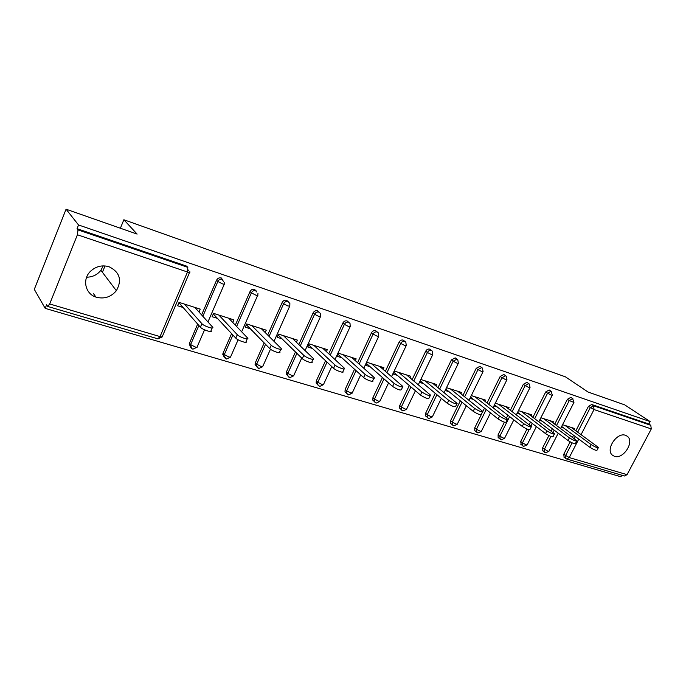 <?xml version="1.0" encoding="UTF-8"?>
<svg xmlns="http://www.w3.org/2000/svg" width="686" height="686" viewBox="0 0 686 686"><rect width="100%" height="100%" fill="white"/><g stroke="black" fill="none" stroke-linecap="round" stroke-linejoin="round"><path stroke-width="1.03" d="M96.503 297.27C104.452 299.173 111.072 296.987 116.363 290.701C122.254 280.085 119.793 272.085 108.997 266.717C102.163 264.813 96.04 266.297 90.621 271.176C81.797 279.313 85.321 294.294 96.503 297.27M86.633 277.195C92.541 277.127 97.292 274.82 100.893 270.284L103.217 265.868M614.493 456.336C623.24 459.646 634.833 441.681 627.381 436.322L625.538 435.31C616.971 431.854 605.223 449.562 612.349 455.127L614.493 456.336M95.903 297.072L93.63 293.822M45.182 308.366L46.622 304.781L47.668 306.436L49.692 303.967L77.407 234.766L77.998 229.896L77.055 228.678L78.53 224.974L66.07 209.204L34.3 289.355L45.182 308.366L620.959 476.796L621.799 475.209M179.826 302.612L179.5 303.375L178.729 303.126M213.886 313.476L213.235 314.119M66.07 209.204L137.114 234.089L123.857 219.752L120.393 228.232M105.009 265.919L102.411 272.291M123.857 219.752L565.436 376.837L588.091 392.04L624.697 404.86L650.148 421.59L648.862 424.025L591.718 404.5L593.587 405.786L650.774 425.294L648.862 424.025M650.774 425.294L651.288 428.93L627.064 474.661L624.474 475.998L566.842 459.054M78.53 224.974L650.148 421.59M562.571 424.685L574.611 428.518L574.105 429.505M561.259 427.249L563.823 428.064M77.055 228.678L186.575 266.099L187.801 267.351L77.998 229.896M564.149 457.262L563.746 454.286L570.143 441.861M572.484 437.325L573.556 435.25M575.854 430.782L588.417 406.386L591.718 404.5M190.536 347.073L189.242 343.789L197.662 324.084M201.607 314.917L216.562 280.214C217.642 278.233 219.22 277.478 221.286 277.959L223.387 281.346M224.202 357.046L222.761 354.285L223.053 353.136L231.602 333.619M235.315 325.138L250.021 291.576C251.093 289.638 252.628 288.892 254.617 289.346L256.607 291.919M256.564 366.607L255.046 364.309L255.355 362.723L264.179 342.914M267.694 335.008L282.178 302.483C283.232 300.588 284.724 299.851 286.645 300.279L288.317 301.857M287.674 375.799L286.156 373.879L286.422 371.949L295.469 351.952M298.813 344.552L313.099 312.97C314.137 311.118 315.586 310.389 317.438 310.801L318.913 312.07M317.627 384.64L316.117 383.028L316.34 380.833L325.558 360.733M328.757 353.77L342.846 323.063C343.883 321.245 345.29 320.534 347.073 320.928L348.428 322.06M346.404 393.121L344.998 391.775L345.161 389.391L354.525 369.257M357.586 362.68L371.495 332.787C372.515 331.004 373.887 330.3 375.611 330.678L377.274 331.99M374.016 401.259L372.832 400.161L372.944 397.631L382.428 377.523M385.369 371.28L399.106 342.16C400.11 340.41 401.447 339.707 403.111 340.067L404.903 341.422M400.675 409.105L399.681 408.213L399.741 405.589L409.319 385.541M412.157 379.607L425.723 351.189C426.726 349.474 428.021 348.788 429.625 349.131L431.511 350.503M426.426 416.685L425.594 415.956L425.612 413.272L435.258 393.31M438.002 387.65L451.414 359.901L455.221 357.869L457.168 359.258M451.319 424.017L450.608 423.408L450.599 420.69L460.306 400.847M462.956 395.428L476.213 368.322L479.926 366.315L481.932 367.713M475.389 431.108L474.781 430.602L474.746 427.858L481.195 414.824M482.833 411.514L484.496 408.153M487.06 402.956L500.171 376.451L503.798 374.47L505.839 375.877M498.671 437.968L498.147 437.539L498.096 434.795L504.399 422.199M506.431 418.126L507.872 415.236M510.367 410.254L523.341 384.306L526.874 382.351L528.949 383.757M521.197 444.605L520.691 441.501L526.985 429.05M529.18 424.694L530.484 422.113M532.911 417.311L545.739 391.912L549.194 389.974L551.295 391.38M543.012 451.028L542.566 447.992L548.894 435.593M551.184 431.091L552.367 428.776M554.725 424.145L567.425 399.269L570.795 397.357L572.913 398.755M552.933 422.816L553.456 421.779L540.868 417.765M539.548 420.372L542.352 421.264M531.058 415.913L531.616 414.807L518.453 410.614M517.124 413.272L520.177 414.241M508.463 408.787L509.046 407.613L495.283 403.222M493.937 405.932L497.256 406.987M485.096 401.421L485.714 400.17L471.316 395.582M469.961 398.343L473.563 399.475M460.932 393.815L461.584 392.478L446.509 387.667M445.145 390.48L449.038 391.715M435.919 385.944L436.605 384.512L420.964 379.521M419.592 382.385L423.656 383.68M410.005 377.797L410.743 376.262L394.536 371.092L393.147 374.016L397.365 375.353M383.157 369.377L383.937 367.713L367.13 362.354L365.741 365.338L370.114 366.718M355.305 360.647L356.145 358.847L338.713 353.29L337.306 356.334L341.842 357.766M326.407 351.609L327.308 349.654L309.206 343.883L307.8 346.987L312.507 348.479M296.395 342.245L297.364 340.102L278.559 334.108L277.144 337.28L282.032 338.824M265.208 332.53L266.254 330.18L246.703 323.946L245.271 327.188L250.364 328.8M232.76 322.463L233.9 319.865L213.56 313.373L212.12 316.692L217.419 318.364M198.991 312.019L200.235 309.12L179.046 302.372L177.605 305.759L183.119 307.508M188.616 270.447L188.101 269.915M598.252 447.847L597.077 450.102C596.408 450.788 593.99 449.836 589.806 447.238L591.169 444.605C595.362 447.186 597.789 448.147 598.449 447.469L571.335 427.481M591.169 444.605L565.135 425.5M589.806 447.238L561.654 426.469M576.652 441.149L575.477 443.422C574.791 444.151 572.313 443.19 568.042 440.532L569.423 437.848C573.702 440.498 576.18 441.467 576.857 440.746L550.078 420.698M569.423 437.848L543.672 418.657M568.042 440.532L539.993 419.498M554.305 434.221L553.139 436.51C552.436 437.291 549.906 436.322 545.533 433.595L546.931 430.859C551.304 433.578 553.834 434.555 554.528 433.784L528.126 413.692M546.931 430.859L521.506 411.591M545.533 433.595L517.613 412.286M531.196 427.052L530.029 429.359C529.309 430.199 526.719 429.213 522.252 426.418L523.658 423.631C528.126 426.418 530.724 427.404 531.436 426.589L505.436 406.464M523.658 423.631L498.602 404.286M522.252 426.418L494.486 404.826M507.28 419.635L506.114 421.959C505.368 422.85 502.718 421.856 498.147 418.992L499.562 416.153C504.141 419.009 506.791 420.004 507.529 419.129L481.984 398.978M499.562 416.153L474.909 396.722M498.147 418.992L470.562 397.1M482.498 411.952L481.34 414.293C480.577 415.236 477.85 414.241 473.186 411.291L474.609 408.393C479.291 411.334 482.009 412.337 482.764 411.411L457.716 391.243M474.609 408.393L450.402 388.911M473.186 411.291L445.814 389.099M456.825 403.985L455.667 406.344C454.878 407.355 452.083 406.344 447.298 403.317L448.738 400.358C453.532 403.385 456.319 404.397 457.108 403.402L432.609 383.234M448.738 400.358L425.028 380.816M447.298 403.317L420.304 380.893M430.199 395.728L429.05 398.103C428.218 399.166 425.354 398.154 420.458 395.042L421.907 392.023C426.812 395.127 429.676 396.156 430.499 395.102L406.592 374.942M421.907 392.023L398.746 372.438M420.458 395.042L393.91 372.404M402.562 387.153L401.421 389.545C400.555 390.677 397.614 389.648 392.598 386.45L394.056 383.38C399.08 386.561 402.022 387.599 402.879 386.484L379.641 366.341M394.056 383.38L371.503 363.743M392.598 386.45L366.556 363.597M373.87 378.243L372.738 380.653C374.505 382.779 366.127 379.898 363.657 377.532L365.124 374.393C367.602 376.751 375.979 379.641 374.204 377.532L351.686 357.423M365.124 374.393L343.249 354.731M363.657 377.532L338.181 354.448M344.055 368.991L342.931 371.418C344.818 373.647 336.003 370.68 333.576 368.262L335.06 365.055C337.486 367.456 346.31 370.449 344.406 368.228L322.677 348.179M335.06 365.055L313.914 345.384M333.576 368.262L308.734 344.929M313.048 359.361L311.933 361.814C313.956 364.163 304.653 361.085 302.286 358.615L303.778 355.339C306.153 357.792 315.449 360.887 313.416 358.555L292.553 338.567M303.778 355.339L283.455 335.668M302.286 358.615L278.147 335.034M280.78 349.346L279.674 351.815C281.835 354.285 272.016 351.095 269.718 348.574L271.219 345.221C273.525 347.725 283.344 350.932 281.166 348.479L261.255 328.585M271.219 345.221L251.788 325.567M269.718 348.574L246.36 324.71M247.174 338.91L246.068 341.396C248.383 343.986 237.999 340.685 235.778 338.112L237.287 334.682C239.508 337.238 249.901 340.565 247.577 337.992L228.704 318.201M237.287 334.682L218.851 315.063M235.778 338.112L213.56 314.222M212.137 328.019L211.048 330.541C213.518 333.259 202.507 329.829 200.389 327.205L201.907 323.698C204.034 326.296 215.035 329.76 212.557 327.05L194.833 307.414M201.907 323.698L184.56 304.13M200.389 327.205L179.5 303.375M651.288 428.93L594.025 409.559L581.093 434.607M578.77 439.1L569.234 457.562L627.064 474.661M577.681 432.111L590.277 407.673L593.587 405.786L594.025 409.559L588.417 406.386M563.746 454.286L569.234 457.562L566.653 459.003L565.607 458.394L565.538 455.667L572.141 442.864M49.692 303.967L160.061 336.594L187.484 272.008L77.407 234.766M189.842 271.716L189.756 271.982C190.228 272.625 189.465 272.634 187.484 272.008L187.801 267.351M47.78 306.471L157.849 338.824L160.061 336.594C162.067 337.126 162.856 337.015 162.436 336.26L189.542 272.479M574.302 438.671L575.374 436.588M565.864 458.6L563.823 457.005M542.566 447.992L548.071 451.311L549.014 451.165L558.224 433.175M556.535 425.492L569.269 400.555L573.95 402.442L572.656 398.643L569.269 400.555L567.425 399.269M544.693 452.374L544.332 449.381L550.927 436.476M552.985 432.446L554.168 430.131M520.691 441.501L522.44 442.899L529.086 429.753M530.947 426.075L532.267 423.468M534.694 418.657L547.565 393.207L545.739 391.912M498.096 434.795L499.82 436.202L509.629 416.599M512.133 411.6L525.142 385.609L523.341 384.306M474.746 427.858L476.444 429.273L486.22 409.525M488.792 404.32L501.946 377.746L500.171 376.451M450.599 420.69L452.263 422.104L461.995 402.219M464.654 396.791L477.962 369.617L476.213 368.322M425.612 413.272L427.241 414.696L436.922 394.69M439.666 389.013L453.12 361.205L451.414 359.901M399.741 405.589L401.327 407.021L410.94 386.921M413.787 380.97L427.404 352.493L425.723 351.189M372.944 397.631L374.487 399.072L384.006 378.912M386.955 372.652L400.735 343.454L399.106 342.16M345.161 389.391L346.662 390.823L356.06 370.646M359.13 364.052L373.09 334.091L371.495 332.787M316.34 380.833L317.79 382.274L327.042 362.122M330.249 355.142L344.389 324.367L342.846 323.063M286.422 371.949L287.82 373.398L296.892 353.341M300.254 345.924L314.582 314.265L313.099 312.97M255.355 362.723L256.684 364.172L265.542 344.303M269.066 336.389L283.61 303.769L282.178 302.483M223.053 353.136L224.313 354.585L232.897 335.017M236.627 326.51L251.385 292.853L250.021 291.576M189.447 343.154L190.639 344.604L198.88 325.481M202.85 316.289L217.848 281.492L216.562 280.214M522.835 445.943L522.44 442.899L526.222 444.845L527.225 444.691L536.383 426.615M551.407 395.136L552.35 395.11L551.03 391.269L547.565 393.207L551.407 395.136M500.257 439.297L499.82 436.202L503.653 438.174L504.716 438.011L513.814 419.858M529.026 387.564L530.029 387.539L529.283 383.997L528.683 383.645L525.142 385.609L529.026 387.564M476.907 432.429L476.444 429.273L480.32 431.28L481.452 431.1L490.481 412.903M505.891 379.735L506.954 379.71L506.242 376.168L505.582 375.757L501.946 377.746L505.891 379.735M452.769 425.32L452.263 422.104L456.19 424.145L457.39 423.948L466.326 405.735M481.949 371.64L483.081 371.606L482.421 368.073L481.675 367.61L477.962 369.617L481.949 371.64M427.79 417.971L427.224 417.38L427.241 414.696L431.22 416.762L432.497 416.548L441.33 398.352M457.168 363.254L458.377 363.211L457.768 359.713L456.936 359.164L453.12 361.205L457.168 363.254M401.919 410.357L401.276 409.645L401.327 407.021L405.366 409.113L406.721 408.89L415.424 390.746M431.494 354.568L432.78 354.525L432.249 351.078L431.314 350.426C429.702 350.083 428.398 350.769 427.404 352.493L431.494 354.568M375.122 402.468L374.385 401.602L374.487 399.072L378.578 401.199L380.027 400.958L388.568 382.917M404.886 345.564L406.266 345.521L405.82 342.143L404.749 341.362C403.085 341.011 401.747 341.705 400.735 343.454L404.886 345.564M347.339 394.287L346.499 393.215L346.662 390.823L350.803 392.984L352.347 392.735L360.699 374.856M377.291 336.234L378.766 336.183L378.423 332.924L377.206 331.973C375.482 331.595 374.11 332.298 373.09 334.091L377.291 336.234M318.518 385.806L317.575 384.469L317.79 382.274L321.991 384.469L323.646 384.194L331.767 366.564M348.651 326.545L350.229 326.493L350.014 323.406L348.625 322.214C346.833 321.828 345.427 322.54 344.389 324.367L348.651 326.545M288.592 376.991L287.545 375.328L287.82 373.398L292.073 375.628L293.848 375.336L301.703 358.041M318.904 316.478L320.594 316.426L320.525 313.596L318.939 312.087C317.086 311.676 315.629 312.404 314.582 314.265L318.904 316.478M257.507 367.833L256.384 365.758L256.684 364.172L260.997 366.435L262.901 366.135L270.473 349.208M287.991 306.016L289.809 305.965L289.886 303.521L288.086 301.566C286.156 301.137 284.664 301.874 283.61 303.769L287.991 306.016M225.188 358.315L224.022 355.734L224.313 354.585L228.687 356.883C230.419 357.346 231.105 357.243 230.736 356.574L238.119 339.784M255.989 290.615C253.992 290.169 252.457 290.915 251.385 292.853L255.835 295.134C257.55 295.683 258.202 295.666 257.782 295.091L257.987 293.196M191.557 348.411L190.639 344.604L195.073 346.945C196.933 347.442 197.662 347.33 197.276 346.619L204.548 329.812M222.59 279.228C220.515 278.748 218.937 279.511 217.848 281.492L222.358 283.807C224.202 284.39 224.905 284.381 224.459 283.772L224.699 282.615M100.893 270.284L116.363 290.701M626.635 435.799L627.381 436.322M542.635 450.728L545.499 452.786L548.877 451.439M560.608 428.51L573.848 402.648M520.76 444.245L523.658 446.363L527.08 444.982M538.836 421.779L552.239 395.333M501.346 439.795L504.562 438.32M516.335 414.833L529.909 387.77M498.147 437.539L501.097 439.726M478.022 432.943L481.28 431.434M493.071 407.673L506.825 379.958M474.781 430.602L477.773 432.875M453.9 425.852L457.21 424.308M469.01 400.272L482.944 371.872M450.608 423.408L453.66 425.783M428.939 418.511L432.309 416.934M444.099 392.641L458.231 363.503M425.594 415.956L428.699 418.451M403.094 410.914L406.524 409.302M418.289 384.76L432.634 354.834M399.681 408.213L402.862 410.854M376.322 403.042L379.821 401.396M391.543 376.614L406.103 345.847M372.832 400.161L376.1 402.982M348.565 394.887L352.132 393.198M363.803 368.211L378.603 336.534M344.998 391.775L348.351 394.827M319.77 386.415L323.415 384.692M335.008 359.524L350.057 326.862M316.117 383.028L319.565 386.364M289.878 377.634L293.608 375.868M305.099 350.563L320.413 316.821M286.156 373.879L289.681 377.583M258.828 368.502L262.652 366.693M274.006 341.311L289.621 306.393M255.046 364.309L258.639 368.451M226.552 359.018L230.479 357.166M241.652 331.767L257.593 295.537M222.761 354.285L226.371 358.967M192.972 349.148L197.002 347.245M207.952 321.948L224.262 284.244M189.242 343.789L190.434 345.238C190.296 347.159 191.085 348.445 192.8 349.097M158.012 338.867L162.162 336.92"/></g></svg>
